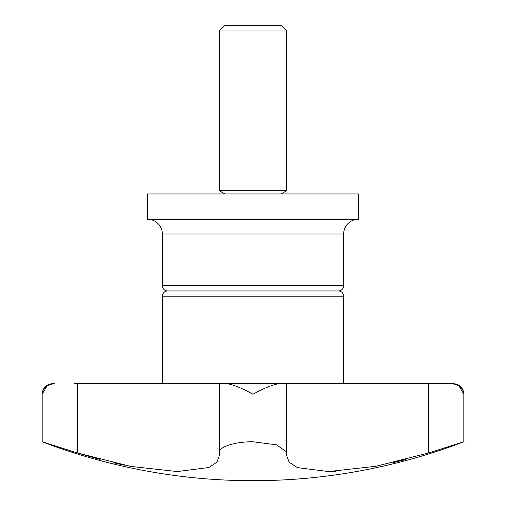 <?xml version="1.0" encoding="UTF-8"?>
<svg xmlns="http://www.w3.org/2000/svg" width="506" height="506" viewBox="0 0 506 506"><rect width="100%" height="100%" fill="white"/><g stroke="black" fill="none" stroke-linecap="round" stroke-linejoin="round"><path stroke-width="0.76" d="M47.033 385.895L42.169 394.256C42.662 388.146 46.742 384.636 54.401 383.719L52.706 383.719A10.544 10.544 0 0 0 42.169 394.256L42.169 441.77A590.331 590.331 0 0 0 463.831 441.77L428.367 453.041L375.914 466.273L328.609 471.573L297.446 467.633L289.185 462.288L286.51 455.166L286.687 451.953L276.478 444.812L253 441.77C233.842 441.624 217.744 447.374 219.313 453.041L219.49 455.166L216.941 462.142L208.908 467.493L177.359 471.573L130.839 466.418L77.633 453.041L45.04 442.693M74.167 383.719L219.269 383.719L219.313 453.041M219.269 383.719L227.004 383.719C233.361 384.636 242.026 388.146 253 394.256C263.974 388.146 272.639 384.636 278.996 383.719L451.599 383.719C459.258 384.636 463.338 388.146 463.831 394.256A10.544 10.544 0 0 0 453.294 383.719L431.833 383.719M463.831 441.77L463.831 394.256L458.967 385.895M343.656 383.719L343.656 296.219A5.269 5.269 0 0 0 338.387 290.95A5.269 5.269 0 0 0 343.656 285.681L343.656 234.025L162.344 234.025L162.344 285.681A5.269 5.269 0 0 0 167.612 290.95A5.269 5.269 0 0 0 162.344 296.219L162.344 383.719M162.344 234.025A14.756 14.756 0 0 0 147.581 219.269L358.419 219.269A14.756 14.756 0 0 0 343.656 234.025M358.419 219.269L358.419 193.969L147.581 193.969L147.581 219.269M428.367 383.719L428.367 453.041L431.833 451.953M281.026 193.969L286.731 190.673L286.731 31.005L281.026 25.3L224.974 25.3L219.269 31.005L219.269 190.673L224.974 193.969M219.269 190.673L286.731 190.673M286.731 31.005L219.269 31.005M45.445 442.82L46.83 443.262M47.33 443.42L49.639 444.16M52.953 445.223L54.503 445.716M56.881 446.475L66.084 449.398M69.335 450.422L72.668 451.478M77.488 452.996L100.099 459.518M326.035 471.592L335.427 471.352M392.89 462.718L405.901 459.518M113.11 462.718L125.007 465.286M286.51 383.719L219.49 383.719M338.387 290.95L167.612 290.95M77.633 383.719L77.633 453.041M343.656 285.681L162.344 285.681M343.656 296.219L162.344 296.219M286.731 452.497L286.731 383.719"/></g></svg>
